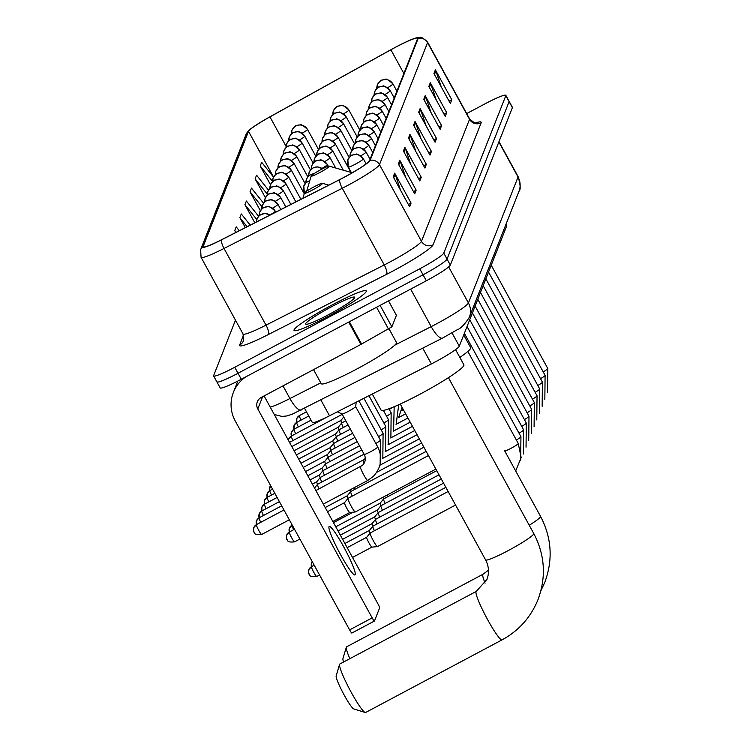 <?xml version="1.0" encoding="UTF-8"?>
<svg xmlns="http://www.w3.org/2000/svg" width="750" height="750" viewBox="0 0 750 750"><rect width="100%" height="100%" fill="white"/><g stroke="black" fill="none" stroke-linecap="round" stroke-linejoin="round"><path stroke-width="1.12" d="M505.997 224.25L506.719 225.562A25.734 2.559 151.3 0 1 506.709 225.919L459.3 346.2A25.734 2.559 151.3 0 1 431.391 363.928L329.522 415.791A25.734 2.559 151.3 0 1 312.3 422.438L304.575 408.337M216.909 381.572A25.734 2.559 -28.7 0 0 216.9 381.928L220.181 387.919A25.734 2.559 -28.7 0 0 241.303 379.247L426.319 280.781A25.734 2.559 -28.7 0 0 450.338 265.087L512.381 107.653A25.734 2.559 -28.7 0 0 512.391 107.297L509.109 101.306A25.734 2.559 -28.7 0 1 509.1 101.662A25.734 2.559 -28.7 0 0 509.109 101.306L505.828 95.316A25.734 2.559 -28.7 0 0 484.706 103.987L466.688 113.578M235.472 320.166L213.637 375.581A25.734 2.559 -28.7 0 0 213.619 375.938A25.734 2.559 -28.7 0 0 234.741 367.266L419.756 268.8A25.734 2.559 -28.7 0 0 443.775 253.106L447.056 259.097L509.1 101.662L447.056 259.097A25.734 2.559 -28.7 0 1 423.038 274.791A25.734 2.559 -28.7 0 0 447.056 259.097L450.338 265.087M234.741 367.266L238.022 373.256L423.038 274.791L238.022 373.256A25.734 2.559 -28.7 0 1 216.9 381.928A25.734 2.559 -28.7 0 0 238.022 373.256L241.303 379.247M332.484 304.753A41.184 4.088 -28.7 0 0 294.037 330.431A41.184 4.088 -28.7 0 0 327.834 316.556A41.184 4.088 -28.7 0 0 366.281 290.878A41.184 4.088 -28.7 0 0 332.484 304.753A41.184 4.088 -28.7 0 0 294.037 330.431A41.184 4.088 -28.7 0 0 327.834 316.556A41.184 4.088 -28.7 0 0 366.281 290.878A41.184 4.088 -28.7 0 0 332.484 304.753M395.091 47.503A27.45 2.728 151.3 0 1 417.628 38.259A27.45 2.728 151.3 0 1 417.609 38.634L369.525 160.65A27.45 2.728 151.3 0 1 339.75 179.559L221.531 239.747A27.45 2.728 151.3 0 1 203.156 246.834A27.45 2.728 151.3 0 1 203.166 246.459L248.531 131.344A27.45 2.728 151.3 0 1 269.953 116.878L390.891 49.791A27.45 2.728 151.3 0 1 395.091 47.503M395.138 47.409A28.144 2.794 -28.7 0 0 390.825 49.753L269.887 116.841A28.144 2.794 -28.7 0 0 248.953 130.388A28.144 2.794 -28.7 0 0 247.931 131.662L202.566 246.778A28.144 2.794 -28.7 0 0 221.381 239.906L339.609 179.709A28.144 2.794 -28.7 0 0 370.125 160.331L418.209 38.316A28.144 2.794 -28.7 0 0 416.278 37.903A28.144 2.794 -28.7 0 0 395.138 47.409M393.216 176.831L409.613 206.784L411.075 203.091L394.669 173.138L393.216 176.831M400.584 190.284L395.147 174.225A6.863 6.778 -158.5 0 0 394.669 173.138M408.384 204.525L411.075 203.091M398.306 163.912L414.703 193.866L416.156 190.172L399.759 160.219L398.306 163.912M405.675 177.375L400.238 161.316A6.863 6.778 -158.5 0 0 399.759 160.219M413.466 191.606L416.156 190.172M403.397 150.994L419.794 180.947L421.247 177.263L404.85 147.309L403.397 150.994M410.766 164.456L405.328 148.397A6.863 6.778 -158.5 0 0 404.85 147.309M418.556 178.697L421.247 177.263M408.488 138.084L424.884 168.038L426.337 164.344L409.941 134.391L408.488 138.084M415.856 151.537L410.419 135.478A6.863 6.778 -158.5 0 0 409.941 134.391M423.647 165.778L426.337 164.344M433.931 73.509L450.338 103.463L451.791 99.769L435.384 69.816L433.931 73.509M441.3 86.963L435.863 70.903A6.863 6.778 -158.5 0 0 435.384 69.816M449.1 101.203L451.791 99.769M428.841 86.419L445.247 116.372L446.7 112.688L430.303 82.734L428.841 86.419M436.209 99.881L430.781 83.822A6.863 6.778 -158.5 0 0 430.303 82.734M444.009 114.122L446.7 112.688M423.759 99.337L440.156 129.291L441.609 125.597L425.212 95.644L423.759 99.337M431.119 112.8L425.691 96.741A6.863 6.778 -158.5 0 0 425.212 95.644M438.919 127.031L441.609 125.597M418.669 112.256L435.066 142.209L436.519 138.516L420.122 108.562L418.669 112.256M426.038 125.709L420.6 109.65A6.863 6.778 -158.5 0 0 420.122 108.562M433.828 139.95L436.519 138.516M413.578 125.166L429.975 155.119L431.428 151.434L415.031 121.481L413.578 125.166M420.947 138.628L415.509 122.569A6.863 6.778 -158.5 0 0 415.031 121.481M428.738 152.859L431.428 151.434M443.775 253.106L505.819 95.672A25.734 2.559 -28.7 0 0 505.828 95.316M258.637 216.337L246.384 201.019L244.931 204.713L254.831 222.797M263.578 203.231L251.475 188.109L250.022 191.794L260.4 210.759M268.547 190.172L256.566 175.191L255.113 178.884L265.434 197.737M273.562 177.159L261.656 162.281L260.203 165.966L270.506 184.791M239.288 230.709L236.203 226.856L234.75 230.541L235.809 232.481M250.247 225.131L241.294 213.938L239.841 217.631L245.325 227.634M239.841 217.631L247.116 226.725M244.931 204.713L256.828 219.581M250.022 191.794L261.994 206.766M255.113 178.884L267.234 194.044M260.203 165.966L272.578 181.444M234.75 230.541L236.156 232.303M402.122 408.881A27.45 3.234 62 0 0 402.759 409.978M343.566 662.025A18.872 2.222 -118 0 1 342.919 658.669A18.872 2.222 -118 0 1 342.938 658.612M485.072 583.172A27.45 3.234 -118 0 1 482.794 574.519A27.45 3.234 -118 0 1 483.009 574.237L346.584 646.847A27.45 3.234 62 0 0 346.359 647.119A27.45 3.234 62 0 0 346.331 647.203A27.45 3.234 62 0 0 349.856 658.678M319.65 172.622A10.294 1.022 -28.7 0 0 329.166 166.134A10.294 1.022 -28.7 0 0 320.812 169.669A10.294 1.022 -28.7 0 0 311.194 175.978A10.294 1.022 -28.7 0 0 319.65 172.622M459.844 357.422A47.184 4.688 -28.7 0 0 470.672 347.672L463.725 334.988M448.425 377.662L533.756 533.522C544.969 554.981 546.375 577.022 537.984 599.663C530.794 617.325 518.822 630.731 502.041 639.881A27.45 3.234 -118 0 1 486.938 618.375A27.45 3.234 -118 0 1 476.025 591.684A27.45 3.234 -118 0 1 476.25 591.413L339.816 664.022A27.45 3.234 62 0 0 339.6 664.294A27.45 3.234 62 0 0 339.572 664.369A27.45 3.234 62 0 0 349.856 689.775A27.45 3.234 62 0 0 365.184 712.5L353.766 708.928A18.872 2.222 -118 0 1 343.228 693.3A18.872 2.222 -118 0 1 336.159 675.834A18.872 2.222 -118 0 1 336.178 675.788M365.184 712.5A27.45 3.234 62 0 0 365.616 712.491L502.041 639.881M312.881 189.797A10.294 1.022 -28.7 0 0 322.397 183.309A10.294 1.022 -28.7 0 0 314.044 186.844A10.294 1.022 -28.7 0 0 304.425 193.144A10.294 1.022 -28.7 0 0 312.881 189.797M372.291 394.022L381.122 410.166A47.184 4.688 -28.7 0 0 419.85 394.266A47.184 4.688 -28.7 0 0 463.903 364.847L455.578 349.641M387.816 496.678A7.725 0.909 -118 0 1 387.094 495.047M385.134 503.484A7.725 0.909 -118 0 1 383.578 498.975A5.578 0.656 -118 0 1 382.913 497.278M382.453 510.3A7.725 0.909 -118 0 1 380.897 505.791A5.578 0.656 -118 0 1 380.091 503.25A5.578 0.656 -118 0 1 380.109 503.212A5.578 0.656 -118 0 1 380.138 503.194M378.197 512.597A5.578 0.656 -118 0 1 377.409 510.066A5.578 0.656 -118 0 1 377.428 510.028A5.578 0.656 -118 0 1 377.456 510.009L338.034 530.981M379.762 517.116A7.725 0.909 -118 0 1 378.206 512.606A7.725 0.909 -118 0 1 378.234 512.559A7.725 0.909 -118 0 1 378.272 512.522A7.725 0.909 -118 0 1 378.375 512.512M377.081 523.931A7.725 0.909 -118 0 1 375.525 519.412A5.578 0.656 -118 0 1 374.719 516.872A5.578 0.656 -118 0 1 374.738 516.844A5.578 0.656 -118 0 1 374.766 516.816M374.391 530.747A7.725 0.909 -118 0 1 372.844 526.228A5.578 0.656 -118 0 1 372.037 523.688A5.578 0.656 -118 0 1 372.056 523.659A5.578 0.656 -118 0 1 372.084 523.631M370.144 533.044A5.578 0.656 -118 0 1 369.356 530.503A5.578 0.656 -118 0 1 369.375 530.466A5.578 0.656 -118 0 1 369.394 530.447L344.887 543.488M377.531 546.525A7.725 0.909 -118 0 1 377.475 546.6A7.725 0.909 -118 0 1 377.428 546.609A7.725 0.909 -118 0 1 373.406 540.891A7.725 0.909 -118 0 1 370.153 533.044A7.725 0.909 -118 0 1 370.181 532.997A7.725 0.909 -118 0 1 370.219 532.969A7.725 0.909 -118 0 1 370.312 532.959M372 547.05A5.578 0.656 -118 0 1 371.953 547.106A5.578 0.656 -118 0 1 371.916 547.116A5.578 0.656 -118 0 1 369.019 542.981A5.578 0.656 -118 0 1 366.666 537.319A5.578 0.656 -118 0 1 366.684 537.281A5.578 0.656 -118 0 1 366.713 537.263L370.181 532.997M354.909 489.3A7.725 0.909 -118 0 1 354.188 487.669M350.663 491.597A5.578 0.656 -118 0 1 349.997 489.9M352.228 496.116A7.725 0.909 -118 0 1 350.7 491.55A7.725 0.909 -118 0 1 350.728 491.522L426.178 451.369M347.972 498.412A5.578 0.656 -118 0 1 347.184 495.872A5.578 0.656 -118 0 1 347.203 495.834A5.578 0.656 -118 0 1 347.231 495.816M435.881 469.088L355.303 511.969A7.725 0.909 -118 0 1 355.256 511.978A7.725 0.909 -118 0 1 351.234 506.259A7.725 0.909 -118 0 1 348.009 498.366A7.725 0.909 -118 0 1 348.047 498.337L428.466 455.541M349.828 512.419A5.578 0.656 -118 0 1 349.781 512.475A5.578 0.656 -118 0 1 349.753 512.484A5.578 0.656 -118 0 1 346.847 508.35A5.578 0.656 -118 0 1 344.494 502.688A5.578 0.656 -118 0 1 344.513 502.65A5.578 0.656 -118 0 1 344.541 502.631L348.009 498.366M341.691 423.009A5.578 0.656 -118 0 1 340.903 420.469A5.578 0.656 -118 0 1 340.922 420.441A5.578 0.656 -118 0 1 340.941 420.422L343.725 417M343.256 427.528A7.725 0.909 -118 0 1 341.728 422.963A7.725 0.909 -118 0 1 341.766 422.934L345.806 420.787M339.009 429.825A5.578 0.656 -118 0 1 338.212 427.284A5.578 0.656 -118 0 1 338.231 427.256A5.578 0.656 -118 0 1 338.259 427.228L294.103 450.731M340.575 434.344A7.725 0.909 -118 0 1 339.047 429.778A7.725 0.909 -118 0 1 339.075 429.75L348.084 424.959M336.319 436.641A5.578 0.656 -118 0 1 335.531 434.1A5.578 0.656 -118 0 1 335.55 434.062A5.578 0.656 -118 0 1 335.578 434.044L296.391 454.903M337.884 441.159A7.725 0.909 -118 0 1 336.356 436.594A7.725 0.909 -118 0 1 336.394 436.566L350.372 429.131M333.637 443.456A5.578 0.656 -118 0 1 332.841 440.916A5.578 0.656 -118 0 1 332.859 440.878A5.578 0.656 -118 0 1 332.887 440.859M335.203 447.966A7.725 0.909 -118 0 1 333.675 443.409A7.725 0.909 -118 0 1 333.712 443.381L352.65 433.294M330.947 450.272A5.578 0.656 -118 0 1 330.159 447.731A5.578 0.656 -118 0 1 330.178 447.694A5.578 0.656 -118 0 1 330.206 447.675M332.512 454.781A7.725 0.909 -118 0 1 330.984 450.225A7.725 0.909 -118 0 1 331.022 450.197L354.938 437.466M328.266 457.078A5.578 0.656 -118 0 1 327.478 454.547A5.578 0.656 -118 0 1 327.497 454.509A5.578 0.656 -118 0 1 327.516 454.491L330.984 450.225M329.831 461.597A7.725 0.909 -118 0 1 328.303 457.041A7.725 0.909 -118 0 1 328.341 457.003L357.216 441.637M325.584 463.894A5.578 0.656 -118 0 1 324.788 461.363A5.578 0.656 -118 0 1 324.806 461.325A5.578 0.656 -118 0 1 324.834 461.306M327.141 468.412A7.725 0.909 -118 0 1 325.622 463.847A7.725 0.909 -118 0 1 325.65 463.819L359.503 445.809M322.894 470.709A5.578 0.656 -118 0 1 322.106 468.169A5.578 0.656 -118 0 1 322.125 468.141A5.578 0.656 -118 0 1 322.144 468.113M324.459 475.228A7.725 0.909 -118 0 1 322.931 470.663A7.725 0.909 -118 0 1 322.969 470.634L361.781 449.981M320.212 477.525A5.578 0.656 -118 0 1 319.416 474.984A5.578 0.656 -118 0 1 319.434 474.956A5.578 0.656 -118 0 1 319.462 474.928L322.931 470.663M321.778 482.044A7.725 0.909 -118 0 1 320.25 477.478A7.725 0.909 -118 0 1 320.278 477.45L364.069 454.144M317.522 484.341A5.578 0.656 -118 0 1 316.734 481.8A5.578 0.656 -118 0 1 316.753 481.762A5.578 0.656 -118 0 1 316.781 481.744L312.366 484.088M319.088 488.859A7.725 0.909 -118 0 1 317.559 484.294A7.725 0.909 -118 0 1 317.597 484.266L363.178 460.012A7.725 0.909 -118 0 1 363.206 459.994M342.047 413.925A7.725 0.769 -28.7 0 0 342.094 413.972A7.725 0.769 -28.7 0 0 348.384 411.328A7.725 0.769 -28.7 0 0 355.603 406.575A7.725 0.769 -28.7 0 0 355.594 406.509M355.228 574.65A27.45 3.234 62 0 0 344.316 547.959A27.45 3.234 62 0 0 329.213 526.453A27.45 3.234 62 0 0 328.988 526.725A27.45 3.234 62 0 0 339.9 553.416A27.45 3.234 62 0 0 355.012 574.922A27.45 3.234 62 0 0 355.228 574.65M380.119 305.372L391.875 326.841L396.412 315.338L388.509 300.909M245.991 376.753A34.322 33.909 -158.5 0 0 235.237 420.966L349.613 629.888L372.178 617.878L257.794 408.956A8.578 8.475 21.5 0 1 261.216 397.462L360.919 344.409L348.703 322.087M374.381 621.056L351.909 633.009A4.294 0.506 -118 0 1 351.872 633.056A4.294 0.506 -118 0 1 349.613 629.888M372.178 617.878A4.294 0.506 62 0 0 374.438 621.047A4.294 0.506 62 0 0 374.475 621.009L379.613 607.969A4.294 0.506 62 0 0 377.803 603.609L264.103 395.934M391.875 326.841L360.919 344.409M313.538 369.619L321.225 383.672A42.9 4.256 -28.7 0 0 356.428 369.225A42.9 4.256 -28.7 0 0 396.488 342.469L389.016 328.828M331.734 306.647A27.966 2.775 -28.7 0 0 305.878 324.262A27.966 2.775 -28.7 0 0 328.575 314.662A27.966 2.775 -28.7 0 0 354.703 297.534A27.966 2.775 -28.7 0 0 331.734 306.647M505.912 224.466L506.709 225.919M320.897 400.031L329.522 415.791M422.756 348.169L431.391 363.928M452.025 332.906L459.3 346.2M394.706 345.197L431.203 326.616A34.322 3.413 -28.7 0 0 436.397 323.906A34.322 3.413 -28.7 0 0 468.422 302.972L518.053 177.028A34.322 3.413 -28.7 0 0 518.072 176.55C520.519 184.913 520.828 189.834 518.972 191.316L469.341 317.269A17.156 16.95 21.5 0 0 468.422 302.972L448.669 266.906M498.853 141.956L518.053 177.028A17.156 16.95 21.5 0 1 518.972 191.316M410.672 289.116L431.203 326.616A17.156 4.931 63 0 0 442.556 338.091L292.378 414.141L286.65 415.978L282.066 416.447L274.266 414.506M512.381 107.653L505.819 95.672M426.319 280.781L419.756 268.8M270.253 407.175A34.322 3.413 -28.7 0 0 289.931 398.541L282.994 385.875M301.275 410.016A17.156 4.931 63 0 1 289.931 398.541L320.766 382.838M475.603 122.925A42.9 4.256 151.3 0 1 481.163 122.784L433.078 244.8A8.578 8.475 21.5 0 1 421.462 241.312L469.547 119.297A34.322 3.413 -28.7 0 0 469.566 118.828C473.738 122.625 476.062 123.994 476.522 122.934L474.675 123.431M433.078 244.8A42.9 4.256 151.3 0 1 393.056 270.966A42.9 4.256 151.3 0 1 386.559 274.35L268.331 334.537A42.9 4.256 151.3 0 1 239.644 345.019L243.553 335.109M389.438 262.247A34.322 3.413 -28.7 0 0 421.462 241.312L379.481 164.634A34.322 3.413 151.3 0 1 342.262 188.269L224.034 248.466A34.322 3.413 151.3 0 1 201.066 257.316L243.047 333.994A34.322 3.413 -28.7 0 0 266.016 325.144L384.244 264.947A34.322 3.413 -28.7 0 0 389.438 262.247M248.953 130.388L245.991 134.578A8.578 8.475 21.5 0 1 247.931 131.662M202.566 246.778A8.578 8.475 -158.5 0 0 200.625 249.703L201.066 257.316M221.381 239.906A8.578 2.466 63 0 0 224.034 248.466L266.016 325.144A8.578 2.466 -117 0 1 268.331 334.537M339.609 179.709A8.578 2.466 63 0 0 342.262 188.269L384.244 264.947A8.578 2.466 -117 0 1 386.559 274.35M370.125 160.331A8.578 8.475 21.5 0 1 379.481 164.634L427.566 42.619A8.578 8.475 -158.5 0 0 418.209 38.316M416.278 37.903L419.953 37.5C420.778 36.619 423.319 38.166 427.584 42.15A34.322 3.413 151.3 0 1 427.566 42.619L469.547 119.297A8.578 8.475 21.5 0 0 481.163 122.784M243.047 333.994L243.525 340.678A8.578 8.475 21.5 0 1 239.644 345.019M203.166 246.459L203.475 247.022M390.891 49.791L403.875 73.5M269.953 116.878L286.041 146.269M248.531 131.344L273.591 177.103M414.103 126.131L415.509 122.569M419.194 113.213L420.6 109.65M424.284 100.303L425.691 96.741M429.375 87.384L430.781 83.822M434.466 74.475L435.863 70.903M409.012 139.05L410.419 135.478M403.922 151.959L405.328 148.397M398.831 164.878L400.238 161.316M393.75 177.787L395.147 174.225M504.75 450.722A7.725 0.769 -28.7 0 0 504.703 450.909L540.525 516.347A27.45 2.728 151.3 0 1 540.506 516.722A27.45 2.728 151.3 0 1 529.228 525.253M533.756 533.522A27.45 2.728 151.3 0 1 533.738 533.897A27.45 2.728 151.3 0 1 508.125 550.641A27.45 2.728 151.3 0 1 485.588 559.884C488.953 566.372 489.384 572.916 486.9 579.525L476.25 591.413M392.916 83.991A8.578 0.853 -28.7 0 0 392.916 83.869C388.238 79.772 385.763 78.291 385.5 79.406L381.919 80.147C381.197 79.753 379.688 81.319 377.409 84.844A8.578 8.475 21.5 0 1 381.291 80.503A8.578 8.475 -158.5 0 1 392.916 83.991A8.578 0.853 -28.7 0 1 387.572 87.741M376.847 88.537A8.578 8.475 21.5 0 1 377.409 84.844L376.828 88.556M543.206 371.887A7.725 0.769 -28.7 0 0 547.744 368.719A7.725 0.769 -28.7 0 0 547.791 368.531L547.519 392.672M384.891 94.556A8.578 0.853 -28.7 0 0 390.225 90.797A8.578 0.853 -28.7 0 0 390.234 90.684A8.578 0.853 -28.7 0 0 390.122 90.619M390.225 90.797A8.578 8.475 -158.5 0 0 378.609 87.319A8.578 8.475 21.5 0 0 374.166 95.353L374.719 91.659C377.006 88.134 378.506 86.559 379.237 86.953L382.809 86.222C383.081 85.097 385.556 86.588 390.234 90.684L394.228 97.978M540.516 378.694A7.725 0.769 -28.7 0 0 545.053 375.534A7.725 0.769 -28.7 0 0 545.1 375.347L544.837 399.488M382.2 101.363A8.578 0.853 -28.7 0 0 387.544 97.613A8.578 0.853 -28.7 0 0 387.544 97.5A8.578 0.853 -28.7 0 0 387.441 97.434M387.544 97.613A8.578 8.475 -158.5 0 0 375.919 94.125A8.578 8.475 21.5 0 0 371.475 102.159M537.834 385.509A7.725 0.769 -28.7 0 0 542.372 382.341A7.725 0.769 -28.7 0 0 542.419 382.162L542.147 406.303M379.519 108.178A8.578 0.853 -28.7 0 0 384.853 104.428A8.578 0.853 -28.7 0 0 384.862 104.316A8.578 0.853 -28.7 0 0 384.759 104.25M384.853 104.428A8.578 8.475 -158.5 0 0 373.238 100.941A8.578 8.475 21.5 0 0 368.794 108.975M535.153 392.325A7.725 0.769 -28.7 0 0 539.691 389.156A7.725 0.769 -28.7 0 0 539.728 388.978L539.466 413.119M376.828 114.994A8.578 0.853 -28.7 0 0 382.172 111.244A8.578 0.853 -28.7 0 0 382.172 111.122A8.578 0.853 -28.7 0 0 382.069 111.066M382.172 111.244A8.578 8.475 -158.5 0 0 370.547 107.756A8.578 8.475 21.5 0 0 366.103 115.791M532.463 399.141A7.725 0.769 -28.7 0 0 537 395.972A7.725 0.769 -28.7 0 0 537.047 395.794L536.784 419.934M374.147 121.809A8.578 0.853 -28.7 0 0 379.481 118.059A8.578 0.853 -28.7 0 0 379.491 117.938A8.578 0.853 -28.7 0 0 379.387 117.881M379.481 118.059A8.578 8.475 -158.5 0 0 367.866 114.572A8.578 8.475 21.5 0 0 363.422 122.606L363.984 118.913C366.262 115.388 367.772 113.822 368.494 114.216L372.066 113.484C372.338 112.359 374.812 113.841 379.491 117.938L383.484 125.231M529.781 405.956A7.725 0.769 -28.7 0 0 534.319 402.787A7.725 0.769 -28.7 0 0 534.356 402.609L534.094 426.75M371.456 128.625A8.578 0.853 -28.7 0 0 376.8 124.875A8.578 0.853 -28.7 0 0 376.8 124.753A8.578 0.853 -28.7 0 0 376.697 124.697M376.8 124.875A8.578 8.475 -158.5 0 0 365.175 121.387A8.578 8.475 21.5 0 0 360.731 129.422M527.091 412.772A7.725 0.769 -28.7 0 0 531.628 409.603A7.725 0.769 -28.7 0 0 531.675 409.416L531.413 433.556M368.775 135.441A8.578 0.853 -28.7 0 0 374.119 131.681A8.578 0.853 -28.7 0 0 374.119 131.569A8.578 0.853 -28.7 0 0 374.016 131.512M374.119 131.681A8.578 8.475 -158.5 0 0 362.494 128.203A8.578 8.475 21.5 0 0 358.05 136.237M524.409 419.587A7.725 0.769 -28.7 0 0 528.947 416.419A7.725 0.769 -28.7 0 0 528.994 416.231L528.722 440.372M366.094 142.256A8.578 0.853 -28.7 0 0 371.428 138.497A8.578 0.853 -28.7 0 0 371.438 138.384A8.578 0.853 -28.7 0 0 371.325 138.319M371.428 138.497A8.578 8.475 -158.5 0 0 359.812 135.019A8.578 8.475 21.5 0 0 355.369 143.044L355.922 139.359C358.209 135.825 359.709 134.259 360.441 134.653L364.012 133.922C364.284 132.797 366.759 134.288 371.438 138.384L375.431 145.678M521.719 426.394A7.725 0.769 -28.7 0 0 526.256 423.225A7.725 0.769 -28.7 0 0 526.303 423.047L526.041 447.188M363.403 149.062A8.578 0.853 -28.7 0 0 368.747 145.312A8.578 0.853 -28.7 0 0 368.747 145.2A8.578 0.853 -28.7 0 0 368.644 145.134M368.747 145.312A8.578 8.475 -158.5 0 0 357.122 141.825A8.578 8.475 21.5 0 0 352.678 149.859M519.038 433.209A7.725 0.769 -28.7 0 0 523.575 430.041A7.725 0.769 -28.7 0 0 523.622 429.862L523.35 454.003M366.056 152.128A8.578 0.853 -28.7 0 0 366.066 152.006C361.388 147.919 358.912 146.428 358.641 147.553L355.069 148.284C354.347 147.891 352.838 149.456 350.559 152.981A8.578 8.475 21.5 0 1 354.441 148.641A8.578 8.475 -158.5 0 1 366.056 152.128A8.578 0.853 -28.7 0 1 360.722 155.878M349.997 156.675A8.578 8.475 21.5 0 1 350.559 152.981L349.978 156.694M311.588 566.597A5.578 5.513 21.5 0 1 312.225 561.591M516.356 440.025A7.725 0.769 -28.7 0 0 520.894 436.856A7.725 0.769 -28.7 0 0 520.931 436.678L520.669 460.819M366.141 163.875L363.375 158.822C358.697 154.725 356.231 153.244 355.959 154.369L352.378 155.1C351.656 154.706 350.156 156.272 347.869 159.797A8.578 8.475 21.5 0 0 348.328 166.95A8.578 0.853 -28.7 0 0 348.328 167.062A8.578 0.853 -28.7 0 0 355.369 164.175A8.578 0.853 -28.7 0 0 363.375 158.944A8.578 0.853 -28.7 0 0 363.375 158.822A8.578 0.853 -28.7 0 0 363.272 158.766M363.375 158.944A8.578 8.475 -158.5 0 0 351.75 155.456A8.578 8.475 21.5 0 0 347.869 159.797L348.328 167.062L351.3 172.491M309.244 574.163A5.578 5.513 21.5 0 1 311.466 566.7A5.578 0.656 -118 0 1 311.503 566.644A5.578 0.656 -118 0 1 311.578 566.634L311.259 565.284L312.225 561.581M504.9 451.284L504.703 450.909A7.725 0.769 -28.7 0 0 511.041 448.303A7.725 0.769 -28.7 0 0 518.203 443.672A7.725 0.769 -28.7 0 0 518.25 443.494L521.184 457.566L515.672 470.953M316.791 576.431A5.578 0.656 -118 0 1 316.744 576.487A5.578 0.656 -118 0 1 313.678 572.119A5.578 0.656 -118 0 1 311.466 566.7M343.509 113.878A8.578 0.853 -28.7 0 0 348.853 110.128A8.578 0.853 -28.7 0 0 348.853 110.006A8.578 0.853 -28.7 0 0 348.75 109.95M348.853 110.128A8.578 8.475 -158.5 0 0 337.228 106.641A8.578 8.475 21.5 0 0 332.784 114.675M340.828 120.694A8.578 0.853 -28.7 0 0 346.163 116.944A8.578 0.853 -28.7 0 0 346.172 116.822A8.578 0.853 -28.7 0 0 346.069 116.766M346.163 116.944A8.578 8.475 -158.5 0 0 334.547 113.456A8.578 8.475 21.5 0 0 330.103 121.491L330.666 117.797C332.944 114.272 334.453 112.706 335.175 113.1L338.747 112.369C339.019 111.244 341.494 112.725 346.172 116.822L357.262 137.081M338.137 127.509A8.578 0.853 -28.7 0 0 343.481 123.759A8.578 0.853 -28.7 0 0 343.481 123.637A8.578 0.853 -28.7 0 0 343.378 123.581M343.481 123.759A8.578 8.475 -158.5 0 0 331.856 120.272A8.578 8.475 21.5 0 0 327.413 128.306M335.456 134.325A8.578 0.853 -28.7 0 0 340.791 130.575A8.578 0.853 -28.7 0 0 340.8 130.453A8.578 0.853 -28.7 0 0 340.697 130.397M340.791 130.575A8.578 8.475 -158.5 0 0 329.175 127.088A8.578 8.475 21.5 0 0 324.731 135.122M332.766 141.141A8.578 0.853 -28.7 0 0 338.109 137.381A8.578 0.853 -28.7 0 0 338.109 137.269A8.578 0.853 -28.7 0 0 338.006 137.203M338.109 137.381A8.578 8.475 -158.5 0 0 326.484 133.903A8.578 8.475 21.5 0 0 322.041 141.938L322.603 138.244C324.891 134.719 326.391 133.144 327.122 133.537L330.694 132.806C330.966 131.681 333.441 133.172 338.109 137.269L349.2 157.519M330.084 147.947A8.578 0.853 -28.7 0 0 335.419 144.197A8.578 0.853 -28.7 0 0 335.428 144.084A8.578 0.853 -28.7 0 0 335.325 144.019M335.419 144.197A8.578 8.475 -158.5 0 0 323.803 140.709A8.578 8.475 21.5 0 0 319.359 148.744M327.403 154.763A8.578 0.853 -28.7 0 0 332.738 151.013A8.578 0.853 -28.7 0 0 332.747 150.9A8.578 0.853 -28.7 0 0 332.634 150.834M332.738 151.013A8.578 8.475 -158.5 0 0 321.112 147.525A8.578 8.475 21.5 0 0 316.678 155.559M324.713 161.578A8.578 0.853 -28.7 0 0 330.056 157.828A8.578 0.853 -28.7 0 0 330.056 157.706A8.578 0.853 -28.7 0 0 329.953 157.65M330.056 157.828A8.578 8.475 -158.5 0 0 318.431 154.341A8.578 8.475 21.5 0 0 313.988 162.375L314.55 158.681C316.837 155.156 318.337 153.591 319.059 153.984L322.641 153.253C322.913 152.128 325.378 153.609 330.056 157.706L335.7 168.009M322.031 168.394A8.578 0.853 -28.7 0 0 327.366 164.644A8.578 0.853 -28.7 0 0 327.375 164.522A8.578 0.853 -28.7 0 0 327.262 164.466M327.366 164.644A8.578 8.475 -158.5 0 0 315.75 161.156A8.578 8.475 21.5 0 0 311.306 169.191M292.097 525.15A5.578 5.513 21.5 0 1 291.891 524.456M322.444 168.816A8.578 8.475 -158.5 0 0 313.059 167.972A8.578 8.475 21.5 0 0 308.616 176.006M287.072 539.531A5.578 5.513 21.5 0 1 289.294 532.069A5.578 0.656 -118 0 1 289.341 532.013A5.578 0.656 -118 0 1 289.406 532.003A5.578 5.513 21.5 0 1 291.975 525.253A5.578 0.656 -118 0 1 292.022 525.197A5.578 0.656 -118 0 1 292.097 525.188L291.863 524.391M313.8 173.803A8.578 8.475 -158.5 0 0 310.378 174.787A8.578 8.475 21.5 0 0 305.934 182.822M293.681 529.697A5.578 0.656 -118 0 1 291.975 525.253M309.75 180.825A8.578 8.475 -158.5 0 0 307.688 181.603A8.578 8.475 21.5 0 0 304.266 193.088A8.578 0.853 -28.7 0 0 304.266 193.209A8.578 0.853 -28.7 0 0 304.387 193.266M294.628 541.8A5.578 0.656 -118 0 1 294.581 541.856A5.578 0.656 -118 0 1 291.506 537.488A5.578 0.656 -118 0 1 289.294 532.069M308.775 415.997L296.709 422.419L294.141 425.297L294.075 429.206A5.578 5.513 21.5 0 1 296.663 422.475A5.578 0.656 -118 0 1 296.709 422.419A5.578 0.656 -118 0 1 296.775 422.409A5.578 5.513 21.5 0 1 299.353 415.659A5.578 0.656 -118 0 1 299.391 415.603A5.578 0.656 -118 0 1 299.466 415.603M302.137 133.209A8.578 0.853 -28.7 0 0 307.472 129.459A8.578 0.853 -28.7 0 0 307.481 129.338A8.578 0.853 -28.7 0 0 307.378 129.281M307.472 129.459A8.578 8.475 -158.5 0 0 295.856 125.972A8.578 8.475 21.5 0 0 291.412 134.006M301.05 420.103A5.578 0.656 -118 0 1 299.353 415.659M299.447 140.025A8.578 0.853 -28.7 0 0 304.791 136.266A8.578 0.853 -28.7 0 0 304.791 136.153A8.578 0.853 -28.7 0 0 304.688 136.097M304.791 136.266A8.578 8.475 -158.5 0 0 293.166 132.787A8.578 8.475 21.5 0 0 288.722 140.822L289.284 137.128C291.572 133.603 293.072 132.028 293.794 132.422L297.375 131.691C297.647 130.566 300.113 132.056 304.791 136.153L315.881 156.412M298.369 426.919A5.578 0.656 -118 0 1 296.663 422.475M291.412 436.003A5.578 5.513 21.5 0 1 293.981 429.291A5.578 0.656 -118 0 1 294.019 429.234A5.578 0.656 -118 0 1 294.094 429.225M296.766 146.831A8.578 0.853 -28.7 0 0 302.1 143.081A8.578 0.853 -28.7 0 0 302.109 142.969A8.578 0.853 -28.7 0 0 302.006 142.903M302.1 143.081A8.578 8.475 -158.5 0 0 290.484 139.603A8.578 8.475 21.5 0 0 286.041 147.628M295.678 433.734A5.578 0.656 -118 0 1 293.981 429.291M327.253 416.934L291.337 436.05L288.769 438.928L288.412 440.344A5.578 5.513 21.5 0 1 291.291 436.106A5.578 0.656 -118 0 1 291.337 436.05A5.578 0.656 -118 0 1 291.412 436.041M294.075 153.647A8.578 0.853 -28.7 0 0 299.419 149.897A8.578 0.853 -28.7 0 0 299.419 149.784A8.578 0.853 -28.7 0 0 299.316 149.719M299.419 149.897A8.578 8.475 -158.5 0 0 287.794 146.409A8.578 8.475 21.5 0 0 283.35 154.444M292.997 440.55A5.578 0.656 -118 0 1 291.291 436.106M291.394 160.463A8.578 0.853 -28.7 0 0 296.728 156.713A8.578 0.853 -28.7 0 0 296.737 156.591A8.578 0.853 -28.7 0 0 296.634 156.534M296.728 156.713A8.578 8.475 -158.5 0 0 285.113 153.225A8.578 8.475 21.5 0 0 280.669 161.259M288.712 167.278A8.578 0.853 -28.7 0 0 294.047 163.528A8.578 0.853 -28.7 0 0 294.047 163.406A8.578 0.853 -28.7 0 0 293.944 163.35M294.047 163.528A8.578 8.475 -158.5 0 0 282.422 160.041A8.578 8.475 21.5 0 0 277.978 168.075L278.541 164.381C280.828 160.856 282.328 159.291 283.059 159.684L286.631 158.953C286.903 157.828 289.378 159.309 294.047 163.406L305.138 183.666M286.022 174.094A8.578 0.853 -28.7 0 0 291.366 170.344A8.578 0.853 -28.7 0 0 291.366 170.222A8.578 0.853 -28.7 0 0 291.262 170.166M291.366 170.344A8.578 8.475 -158.5 0 0 279.741 166.856A8.578 8.475 21.5 0 0 275.297 174.891L275.859 171.197C278.137 167.672 279.647 166.106 280.369 166.5L283.95 165.769C284.213 164.644 286.688 166.125 291.366 170.222L304.247 193.753M283.341 180.909A8.578 0.853 -28.7 0 0 288.675 177.159A8.578 0.853 -28.7 0 0 288.684 177.037A8.578 0.853 -28.7 0 0 288.572 176.981M288.675 177.159A8.578 8.475 -158.5 0 0 277.059 173.672A8.578 8.475 21.5 0 0 272.616 181.706M280.65 187.725A8.578 0.853 -28.7 0 0 285.994 183.966A8.578 0.853 -28.7 0 0 285.994 183.853A8.578 0.853 -28.7 0 0 285.891 183.787M285.994 183.966A8.578 8.475 -158.5 0 0 274.369 180.488A8.578 8.475 21.5 0 0 269.925 188.522L270.487 184.828C272.775 181.294 274.275 179.728 274.997 180.122L278.578 179.391C278.85 178.266 281.316 179.756 285.994 183.853L295.875 201.9M277.969 194.531A8.578 0.853 -28.7 0 0 283.303 190.781A8.578 0.853 -28.7 0 0 283.312 190.669A8.578 0.853 -28.7 0 0 283.209 190.603M283.303 190.781A8.578 8.475 -158.5 0 0 271.688 187.294A8.578 8.475 21.5 0 0 267.244 195.328L267.806 191.644C270.084 188.109 271.594 186.544 272.316 186.938L275.887 186.206C276.159 185.081 278.634 186.572 283.312 190.669L290.859 204.45M269.934 490.519A5.578 5.513 21.5 0 1 270.572 485.503L269.606 489.206L269.906 490.538A5.578 0.656 -118 0 0 269.859 490.566L267.291 493.444A5.578 5.513 21.5 0 1 269.812 490.613A5.578 0.656 -118 0 1 269.859 490.566L272.55 489.122M275.278 201.347A8.578 0.853 -28.7 0 0 280.622 197.597A8.578 0.853 -28.7 0 0 280.622 197.484A8.578 0.853 -28.7 0 0 280.519 197.419M280.622 197.597A8.578 8.475 -158.5 0 0 268.997 194.109A8.578 8.475 21.5 0 0 264.553 202.144M389.259 409.416A7.725 0.769 -28.7 0 0 392.353 407.466M267.244 497.334A5.578 5.513 21.5 0 1 267.291 493.444L267.216 497.353M272.597 208.162A8.578 0.853 -28.7 0 0 277.931 204.412A8.578 0.853 -28.7 0 0 277.941 204.291A8.578 0.853 -28.7 0 0 277.838 204.234M277.931 204.412A8.578 8.475 -158.5 0 0 266.316 200.925A8.578 8.475 21.5 0 0 261.872 208.959M386.578 416.231A7.725 0.769 -28.7 0 0 391.116 413.062A7.725 0.769 -28.7 0 0 391.163 412.875L390.891 437.016M271.519 495.066A5.578 0.656 -118 0 1 269.812 490.613M264.562 504.15A5.578 5.513 21.5 0 1 267.122 497.428A5.578 0.656 -118 0 1 267.169 497.372A5.578 0.656 -118 0 1 267.244 497.372M269.906 214.978A8.578 0.853 -28.7 0 0 275.25 211.228A8.578 0.853 -28.7 0 0 275.25 211.106A8.578 0.853 -28.7 0 0 275.147 211.05M275.25 211.228A8.578 8.475 -158.5 0 0 263.625 207.741A8.578 8.475 21.5 0 0 259.181 215.775M383.888 423.047A7.725 0.769 -28.7 0 0 388.425 419.878A7.725 0.769 -28.7 0 0 388.472 419.691L388.209 443.831M268.828 501.881A5.578 0.656 -118 0 1 267.122 497.428M279.403 501.638L261.797 511.003L259.228 513.881L259.163 517.791A5.578 5.513 21.5 0 1 261.75 511.059A5.578 0.656 -118 0 1 261.797 511.003A5.578 0.656 -118 0 1 261.872 510.994A5.578 5.513 21.5 0 1 264.441 504.244A5.578 0.656 -118 0 1 264.488 504.187A5.578 0.656 -118 0 1 264.553 504.187M269.925 215.109A8.578 8.475 -158.5 0 0 260.944 214.556A8.578 8.475 21.5 0 0 256.481 221.953M381.206 429.853A7.725 0.769 -28.7 0 0 385.744 426.694A7.725 0.769 -28.7 0 0 385.791 426.506L385.519 450.647M266.147 508.688A5.578 0.656 -118 0 1 264.441 504.244M378.516 436.669A7.725 0.769 -28.7 0 0 383.053 433.5A7.725 0.769 -28.7 0 0 383.1 433.322L382.838 457.462M263.456 515.503A5.578 0.656 -118 0 1 261.75 511.059M256.5 524.587A5.578 5.513 21.5 0 1 259.069 517.875A5.578 0.656 -118 0 1 259.116 517.819A5.578 0.656 -118 0 1 259.181 517.809M364.097 463.35A7.725 0.909 -118 0 1 363.15 460.031A7.725 0.909 -118 0 1 363.178 460.012L365.316 458.428M375.834 443.484A7.725 0.769 -28.7 0 0 380.372 440.316A7.725 0.769 -28.7 0 0 380.419 440.138L380.147 464.278M260.775 522.319A5.578 0.656 -118 0 1 259.069 517.875M254.156 532.153A5.578 5.513 21.5 0 1 256.388 524.691A5.578 0.656 -118 0 1 256.425 524.634A5.578 0.656 -118 0 1 256.5 524.625L256.547 520.697L259.116 517.819L281.681 505.809M367.772 480.431A7.725 0.909 -118 0 1 367.744 480.459A7.725 0.909 -118 0 1 363.675 474.75A7.725 0.909 -118 0 1 360.459 466.847A7.725 0.909 -118 0 1 360.487 466.819A7.725 0.909 -118 0 1 360.516 466.809M364.228 454.181A7.725 0.769 -28.7 0 0 364.181 454.369A7.725 0.769 -28.7 0 0 370.519 451.762A7.725 0.769 -28.7 0 0 377.691 447.131A7.725 0.769 -28.7 0 0 377.728 446.953C382.838 457.631 381.403 467.409 373.425 476.297L367.744 480.459L323.316 504.094M261.713 534.422A5.578 0.656 -118 0 1 261.666 534.478A5.578 0.656 -118 0 1 258.6 530.109A5.578 0.656 -118 0 1 256.388 524.691M257.794 408.956L262.622 396.722M349.359 321.741L361.575 344.053M388.528 329.1L376.575 307.256M469.341 317.269C464.747 324.45 460.622 328.659 456.956 329.887L442.556 338.091M518.072 176.55L498.975 141.666M245.991 134.578L200.625 249.703M213.619 375.938L216.9 381.928M427.584 42.15L469.566 118.828M540.525 516.347C551.728 537.806 553.144 559.856 544.744 582.488L540.853 590.869M483.009 574.237L488.466 570.225M342.919 658.669L346.331 647.203M329.166 166.134L352.256 172.762M311.194 175.978L306.647 191.231M336.159 675.834L339.572 664.369M322.397 183.309L328.781 185.137M304.425 193.144L302.887 198.328M400.266 404.034L485.588 559.884M491.222 265.209L547.791 368.531M396.909 91.162L392.916 83.869M488.531 272.025L545.1 375.347M391.537 104.794L387.544 97.5C382.866 93.403 380.4 91.913 380.128 93.037L376.547 93.769C375.825 93.375 374.325 94.941 372.037 98.475L371.456 102.178M485.85 278.841L542.419 382.162M388.856 111.609L384.862 104.316C380.184 100.219 377.709 98.728 377.438 99.853L373.866 100.584C373.144 100.191 371.634 101.756 369.356 105.291L368.775 108.994M483.159 285.656L539.728 388.978M386.166 118.416L382.172 111.122C377.503 107.034 375.028 105.544 374.756 106.669L371.175 107.4C370.453 107.006 368.953 108.572 366.666 112.097L366.084 115.809M480.478 292.472L537.047 395.794M477.797 299.278L534.356 402.609M333.469 522.638L353.137 512.175M380.794 132.047L376.8 124.753C372.131 120.656 369.656 119.175 369.384 120.3L365.812 121.031C365.081 120.638 363.581 122.203 361.294 125.728L360.722 129.441M475.106 306.094L531.675 409.416M335.756 526.809L380.128 503.203L383.606 498.928M436.734 470.644L383.644 498.9M378.113 138.863L374.119 131.569C369.441 127.472 366.966 125.991 366.703 127.106L363.122 127.838C362.4 127.444 360.891 129.019 358.612 132.544L358.031 136.247M472.425 312.909L528.994 416.231M377.428 510.028L380.925 505.744M439.012 474.816L380.953 505.716M469.734 319.725L526.303 423.047M374.738 516.844L378.234 512.559M441.3 478.988L378.272 512.522M340.322 535.153L374.756 516.825M372.741 152.494L368.747 145.2C364.069 141.103 361.603 139.612 361.331 140.738L357.75 141.469C357.028 141.075 355.528 142.641 353.241 146.175L352.659 149.878M467.053 326.541L523.622 429.862M342.609 539.325L372.066 523.641L375.553 519.366M443.578 483.15L375.591 519.338M464.363 333.356L520.931 436.678M370.059 159.309L366.066 152.006M369.375 530.466L372.863 526.181M445.866 487.322L372.9 526.153M314.203 565.209L311.503 566.644L308.944 569.522C308.531 572.728 308.616 574.266 309.188 574.144C310.603 574.209 307.481 577.416 316.744 576.487L319.566 574.988M467.85 351.441L518.25 443.494M455.559 505.041L377.475 546.6M352.528 557.447L371.934 547.116M448.144 491.494L370.219 532.969M371.916 547.116L377.428 546.609M347.175 547.659L366.694 537.272M359.944 130.266L348.853 110.006C344.175 105.919 341.709 104.428 341.438 105.553L337.856 106.284C337.134 105.891 335.634 107.456 333.347 110.981L332.766 114.694M403.35 409.669L401.4 410.709M405.628 413.841L398.709 417.525M354.572 143.897L343.481 123.637C338.812 119.541 336.337 118.059 336.066 119.184L332.484 119.916C331.762 119.522 330.262 121.087 327.975 124.612L327.394 128.325M407.916 418.012L396.028 424.331M351.891 150.712L340.8 130.453C336.122 126.356 333.647 124.875 333.375 125.991L329.803 126.731C329.081 126.337 327.572 127.903 325.294 131.428L324.713 135.131M410.194 422.175L393.337 431.147M412.481 426.347L390.656 437.963M350.925 172.378L335.428 144.084C330.75 139.987 328.275 138.497 328.012 139.622L324.431 140.353C323.709 139.959 322.2 141.525 319.922 145.059L319.341 148.763M414.759 430.519L387.975 444.778M343.312 170.194L332.747 150.9C328.069 146.803 325.594 145.312 325.322 146.438L321.75 147.169C321.019 146.775 319.519 148.341 317.231 151.875L316.659 155.578M417.047 434.691L385.284 451.594M419.325 438.863L382.603 458.409M328.322 166.256L327.375 164.522C322.697 160.425 320.222 158.944 319.95 160.069L316.378 160.8C315.656 160.406 314.147 161.972 311.869 165.497L311.288 169.209M421.613 443.025L379.913 465.216M322.538 168.769L317.269 166.875L312.994 167.953L310.744 169.763L309.178 172.312L308.597 176.025M423.9 447.197L376.706 472.312M292.238 525.084L289.453 528.075L289.387 531.984M313.941 173.709L311.006 174.422L308.062 176.569L306.497 179.128L305.916 182.831M325.2 507.534L347.213 495.825L350.7 491.55M294.516 529.247L289.341 532.013L286.772 534.891C286.359 538.097 286.444 539.634 287.016 539.513C288.441 539.578 285.309 542.784 294.581 541.856L299.878 539.034M309.769 180.75L306.309 182.484L303.806 185.944L304.359 193.378M332.841 521.494L349.772 512.484M349.753 512.484L355.256 511.978M327.488 511.706L344.531 502.641M306.488 411.825L299.391 415.603L296.822 418.481L296.756 422.391M318.572 149.597L307.481 129.338C302.803 125.241 300.328 123.759 300.056 124.875L296.484 125.616C295.763 125.222 294.253 126.788 291.975 130.312L291.394 134.025M311.053 420.169L294.019 429.234L291.45 432.113L291.384 436.022M313.2 163.219L302.109 142.969C297.431 138.872 294.956 137.381 294.684 138.506L291.112 139.238C290.391 138.844 288.881 140.409 286.603 143.944L286.022 147.647M310.509 170.034L299.419 149.784C294.75 145.688 292.275 144.197 292.003 145.322L288.431 146.053C287.7 145.659 286.2 147.225 283.912 150.759L283.331 154.462M307.828 176.85L296.737 156.591C292.059 152.503 289.584 151.013 289.312 152.137L285.741 152.869C285.019 152.475 283.509 154.041 281.231 157.566L280.65 161.278M289.537 442.387L342.262 414.328M291.816 446.559L340.931 420.422M338.231 427.256L341.728 422.963M300.891 199.341L288.684 177.037C284.006 172.941 281.531 171.459 281.259 172.575L277.688 173.316C276.956 172.922 275.456 174.488 273.169 178.012L272.597 181.716M401.634 409.762L402.506 408.122M335.55 434.062L339.047 429.778M398.944 416.578L402.066 407.325M298.669 459.075L332.878 440.869L336.356 436.594M396.262 423.394L398.728 404.728M300.956 463.238L330.188 447.684L333.675 443.409M285.844 207.009L280.622 197.484C275.953 193.387 273.478 191.897 273.206 193.022L269.625 193.753C268.903 193.359 267.403 194.925 265.116 198.45L264.534 202.162M393.581 430.209L394.181 406.706M303.234 467.409L327.506 454.5M280.819 209.559L277.941 204.291C273.263 200.194 270.787 198.713 270.516 199.838L266.944 200.569C266.222 200.175 264.713 201.741 262.434 205.266L261.853 208.978M388.922 408.788L391.163 412.875M324.806 461.325L328.303 457.041M305.522 471.581L324.816 461.306M274.838 493.294L267.169 497.372L264.6 500.25L264.534 504.159M275.803 212.119L275.25 211.106C270.581 207.009 268.106 205.528 267.834 206.653L264.262 207.384C263.531 206.991 262.031 208.556 259.744 212.081L259.172 215.794M383.391 410.409L388.472 419.691M307.8 475.753L322.134 468.122L325.622 463.847M277.116 497.466L264.488 504.187L261.919 507.066L261.853 510.975M270.028 215.062L265.153 213.459L260.878 214.537L258.628 216.347L257.062 218.897L256.462 221.962M368.934 395.728L385.791 426.506M310.087 479.925L319.444 474.938M363.919 398.278L383.1 433.322M316.753 481.762L320.25 477.478M358.903 400.837L380.419 440.138M314.522 488.025L317.559 484.294M283.969 509.972L256.425 524.634L253.856 527.512C253.453 530.719 253.537 532.256 254.109 532.134C255.525 532.2 252.403 535.406 261.666 534.478L289.322 519.759M342.066 413.953L364.181 454.369C366.094 458.297 365.569 461.925 362.606 465.272L315.9 490.547M355.603 406.537L377.728 446.953M355.603 406.575L356.25 402.188M342.094 413.972L337.322 411.825M233.391 392.372L237.853 381.047M374.438 621.047L351.872 633.056M396.412 315.281L388.538 300.891"/></g></svg>
